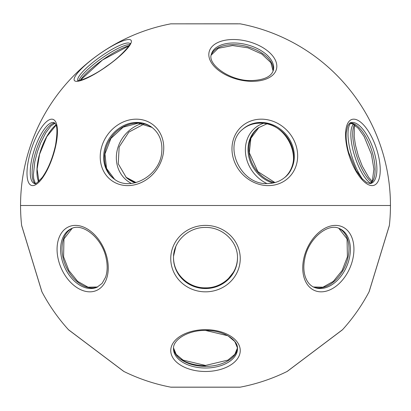 <?xml version="1.0" encoding="UTF-8"?>
<svg xmlns="http://www.w3.org/2000/svg" width="411" height="411" viewBox="0 0 411 411"><rect width="100%" height="100%" fill="white"/><g stroke="black" fill="none" stroke-linecap="round" stroke-linejoin="round"><path stroke-width="0.62" d="M240.245 387.157L170.755 387.157A2.312 2.312 0 0 0 171.192 387.198L239.808 387.198A2.312 2.312 0 0 0 240.245 387.157A184.95 184.95 0 0 0 287.078 371.487L342.569 329.668A184.95 184.95 0 0 0 369.063 291.836L389.376 225.387A184.95 184.95 0 0 0 390.45 205.5L20.55 205.5L390.45 205.5A184.95 184.95 0 0 0 240.245 23.843L170.755 23.843L237.748 23.802M205.5 329.668A34.745 20.91 -0 0 1 240.245 350.578A34.745 20.91 -0 0 1 205.5 371.487A34.745 20.91 -0 0 1 170.755 350.578A34.745 20.91 -0 0 1 205.5 329.668M287.078 371.487A2.312 2.312 0 0 0 287.448 371.256L342.25 329.966A2.312 2.312 0 0 0 342.569 329.668M68.431 329.668A2.312 2.312 0 0 0 68.75 329.966L123.552 371.256A2.312 2.312 0 0 0 123.922 371.487L68.431 329.668A184.95 184.95 0 0 1 41.937 291.836A2.312 2.312 0 0 1 41.773 291.435L21.711 225.814A2.312 2.312 0 0 1 21.624 225.387L41.937 291.836M107.23 258.611A34.745 23.494 66.6 0 1 89.845 291.836A34.745 23.494 66.6 0 1 58.095 258.611A34.745 23.494 66.6 0 1 75.48 225.387A34.745 23.494 66.6 0 1 107.23 258.611M205.5 225.387A34.745 33.224 -0 0 1 240.245 258.611A34.745 33.224 -0 0 1 205.5 291.836A34.745 33.224 -0 0 1 170.755 258.611A34.745 33.224 -0 0 1 205.5 225.387M352.905 258.611A34.745 23.494 -66.6 0 1 321.155 291.836A34.745 23.494 -66.6 0 1 303.77 258.611A34.745 23.494 -66.6 0 1 335.52 225.387A34.745 23.494 -66.6 0 1 352.905 258.611M369.063 291.836A2.312 2.312 0 0 0 369.227 291.435L389.289 225.814A2.312 2.312 0 0 0 389.376 225.387M170.755 387.157A184.95 184.95 0 0 1 123.922 371.487M21.624 225.387A184.95 184.95 0 0 1 170.755 23.843M205.5 365.682A33.872 20.38 180 0 1 179.735 358.526M233.35 39.513A34.745 19.651 -165.6 0 1 275.483 60.422A34.745 19.651 -165.6 0 1 252.297 81.332A34.745 19.651 -165.6 0 1 210.17 60.422A34.745 19.651 -165.6 0 1 233.35 39.513M76.667 81.332A34.745 7.141 144.7 0 1 90.882 60.422A34.745 7.141 144.7 0 1 128.823 39.513A34.745 7.141 144.7 0 1 114.607 60.422A34.745 7.141 144.7 0 1 76.667 81.332M128.992 45.755A33.872 6.961 -35.3 0 0 102.462 60.021A33.872 6.961 -35.3 0 0 80.202 80.315M100.505 152.389A34.745 30.101 125.8 0 1 136.282 119.164A34.745 30.101 125.8 0 1 163.46 152.389A34.745 30.101 125.8 0 1 127.682 185.613A34.745 30.101 125.8 0 1 100.505 152.389M38.547 181.595A33.872 13.707 -71.4 0 1 39.497 154.32A33.872 13.707 -71.4 0 1 55.937 124.944M266.888 183.542A33.872 29.345 54.2 0 1 245.655 154.32A33.872 29.345 54.2 0 1 263.348 123.351M362.702 179.371A33.872 11.056 72 0 1 349.638 147.806A33.872 11.056 72 0 1 350.686 123.208M348.194 152.389A34.745 14.061 -108.6 0 1 353.691 119.164A34.745 14.061 -108.6 0 1 377.601 152.389A34.745 14.061 -108.6 0 1 372.099 185.613A34.745 14.061 -108.6 0 1 348.194 152.389M261.345 119.164A34.745 31.226 -131.8 0 1 297.466 152.389A34.745 31.226 -131.8 0 1 268.28 185.613A34.745 31.226 -131.8 0 1 232.158 152.389A34.745 31.226 -131.8 0 1 261.345 119.164M32.669 185.613A34.745 11.344 108 0 1 30.357 152.389A34.745 11.344 108 0 1 51.765 119.164A34.745 11.344 108 0 1 54.082 152.389A34.745 11.344 108 0 1 32.669 185.613M131.33 183.419A33.872 30.445 -48.2 0 1 116.847 151.942A33.872 30.445 -48.2 0 1 141.923 123.454M237.466 347.968A31.996 19.255 -0 0 1 205.5 366.365A31.996 19.255 -0 0 1 173.534 347.968M205.5 330.429C187.894 330.079 172.733 339.861 173.504 348.764A31.996 19.255 180 0 0 205.5 368.02A31.996 19.255 180 0 0 237.496 348.764C238.267 339.861 223.106 330.079 205.5 330.429L227.915 335.761L234.815 341.515L237.46 347.937L234.815 354.359L227.915 360.113L205.5 365.446L183.085 360.113L176.185 354.359L173.54 347.937M97.571 287.001A31.996 21.634 66.6 0 1 62.975 257.343A31.996 21.634 66.6 0 1 72.192 228.3M61.573 257.949A31.996 21.634 -113.4 0 0 96.893 287.315L102.118 283.374L105.56 277.204C107.451 271.753 107.661 265.496 106.197 258.437C102.467 238.313 82.729 222.531 71.499 228.578A31.996 21.634 -113.4 0 0 61.573 257.949M237.496 257.646A31.996 30.599 -0 0 1 205.5 287.941A31.996 30.599 -0 0 1 173.504 257.646M205.5 227.453C188.351 227.036 173.057 241.704 173.504 257.949A31.996 30.599 180 0 0 205.5 288.548A31.996 30.599 180 0 0 237.496 257.949C237.943 241.704 222.649 227.036 205.5 227.453C222.649 227.036 237.943 241.704 237.496 257.949M338.808 228.3A31.996 21.634 -66.6 0 1 348.025 257.343A31.996 21.634 -66.6 0 1 313.429 287.001M314.107 287.315A31.996 21.634 113.4 0 0 349.427 257.949A31.996 21.634 113.4 0 0 339.501 228.578C328.271 222.531 308.533 238.313 304.803 258.437C303.339 265.496 303.549 271.753 305.44 277.204C307.3 282.249 310.192 285.619 314.107 287.315M273.346 70.209A31.996 18.099 14.4 0 0 233.633 42.98A31.996 18.099 14.4 0 0 211.372 54.262C207.082 64.352 230.319 81.378 251.712 80.571C264.283 79.996 271.491 76.544 273.346 70.209M211.208 55.064A31.996 18.099 -165.6 0 1 233.207 44.635A31.996 18.099 -165.6 0 1 273.104 70.99M129.994 43.571A31.996 6.576 -35.3 0 0 128.047 42.98A31.996 6.576 -35.3 0 0 97.022 59.205A31.996 6.576 -35.3 0 0 77.807 80.535M78.948 80.53A31.996 6.576 144.7 0 1 100.916 58.871A31.996 6.576 144.7 0 1 129.218 44.635A31.996 6.576 144.7 0 1 129.609 44.645M151.638 127.117A31.996 27.722 -54.2 0 0 122.319 126.285A31.996 27.722 -54.2 0 0 103.911 153.051A31.996 27.722 -54.2 0 0 114.166 178.99C130.01 192.019 159.735 176.006 161.693 152.753C162.787 141.672 159.437 133.128 151.638 127.117M114.582 179.283A31.996 27.722 125.8 0 1 104.748 153.657A31.996 27.722 125.8 0 1 122.904 127.03A31.996 27.722 125.8 0 1 152.049 127.42M266.718 123.927L258.524 127.723A31.996 27.722 -125.8 0 0 248.27 153.657A31.996 27.722 -125.8 0 0 272.935 183.029M274.594 182.654A31.996 27.722 54.2 0 1 249.107 153.051A31.996 27.722 54.2 0 1 258.94 127.425M353.434 124.225A31.996 10.445 -108 0 0 354.041 153.961A31.996 10.445 -108 0 0 370.599 183.249M371.611 182.068A31.996 10.445 72 0 1 356.152 154.192A31.996 10.445 72 0 1 354.405 124.836M349.936 123.105A31.996 12.947 -108.6 0 1 372.674 153.657A31.996 12.947 -108.6 0 1 370.332 183.537M374.472 153.051A31.996 12.947 71.4 0 0 350.701 122.735C350.11 122.514 349.098 123.649 347.655 126.136L346.257 132.265C345.769 138.039 346.56 144.764 348.636 152.435L356.137 170.519L361.855 178.477L366.679 182.51L369.926 183.547L371.159 183.368A31.996 12.947 71.4 0 0 374.472 153.051M242.392 129.522A31.996 28.76 -131.8 0 1 260.199 123.059A31.996 28.76 -131.8 0 1 290.592 143.259A31.996 28.76 -131.8 0 1 285.075 177.187M285.414 176.889A31.996 28.76 48.2 0 0 291.373 142.879A31.996 28.76 48.2 0 0 260.877 122.452A31.996 28.76 48.2 0 0 242.726 129.218C222.346 145.073 240.358 185.15 267.494 183.547C274.471 183.476 280.441 181.256 285.414 176.889M53.055 122.452A31.996 10.445 -72 0 0 33.815 151.433A31.996 10.445 -72 0 0 34.365 183.481L34.832 183.547C34.771 184.847 37.262 182.787 42.297 177.377C48.277 168.854 52.695 158.086 55.557 145.068C57.391 133.421 57.381 126.413 55.531 124.04L54.16 122.627A31.996 10.445 -72 0 0 53.055 122.452M35.161 183.522A31.996 10.445 108 0 1 36.189 150.426A31.996 10.445 108 0 1 54.833 123.059M144.282 123.927L128.833 132.121L119.164 146.958L118.25 163.809L126.259 177.495A31.996 28.76 131.8 0 0 135.276 182.761M135.974 182.582A31.996 28.76 -48.2 0 1 125.925 177.192L136.056 182.561M72.208 228.295L63.952 238.935L63.597 256.854L68.868 270.51L77.679 281.376L88.041 287.186L97.587 286.991M205.5 287.839C188.356 288.255 173.057 273.587 173.504 257.343C173.057 273.587 188.356 288.255 205.5 287.839C222.644 288.255 237.943 273.587 237.496 257.343M313.413 286.991L322.959 287.186L333.321 281.376L342.132 270.51L347.403 256.854L347.048 238.935L338.792 228.295M233.35 272.354L228.29 278.745M176.925 244.232L176.165 245.773M175.851 246.487L173.56 256.13M369.227 291.435L389.289 225.814M287.448 371.256L342.25 329.966M171.192 387.198L239.808 387.198M273.094 71.026L270.895 62.688L261.874 54.082L247.972 47.82L232.58 45.554L218.267 48.293L211.197 55.1M77.92 80.731L77.669 80.505L78.275 80.571C77.371 81.887 93.148 76.374 106.377 66.376C122.576 55.629 132.219 42.282 130.01 43.432L130.138 43.741M128.941 45.832L102.462 60.021L80.289 80.294M38.917 181.261L37.093 169.101L39.574 154.274L46.797 136.668L56.04 125.232M152.055 127.425L138.286 123.161L123.177 127.163L110.913 138.466L104.949 153.955L106.536 168.433L114.587 179.288M258.945 127.425L250.895 138.281L249.307 152.753L257.836 171.593L274.944 182.561M354.96 125.232L354.308 128.037L354.21 136.714L355.443 145.068L358.392 156.123L362.327 166.208L368.703 177.377L372.083 181.261M370.219 183.542L372.387 180.624L373.907 169.101L371.426 154.274L364.074 136.447L358.413 128.458L353.378 124.199L349.843 123.166M284.741 177.495C305.116 161.641 287.104 121.558 259.968 123.161C252.996 123.233 247.021 125.453 242.048 129.819M54.992 123.233L50.866 126.033L45.796 132.753L40.643 142.925L37.504 151.428L34.796 161.79L33.399 174.552L33.697 178.728L35.392 183.481M240.245 23.843L239.808 23.802"/></g></svg>
